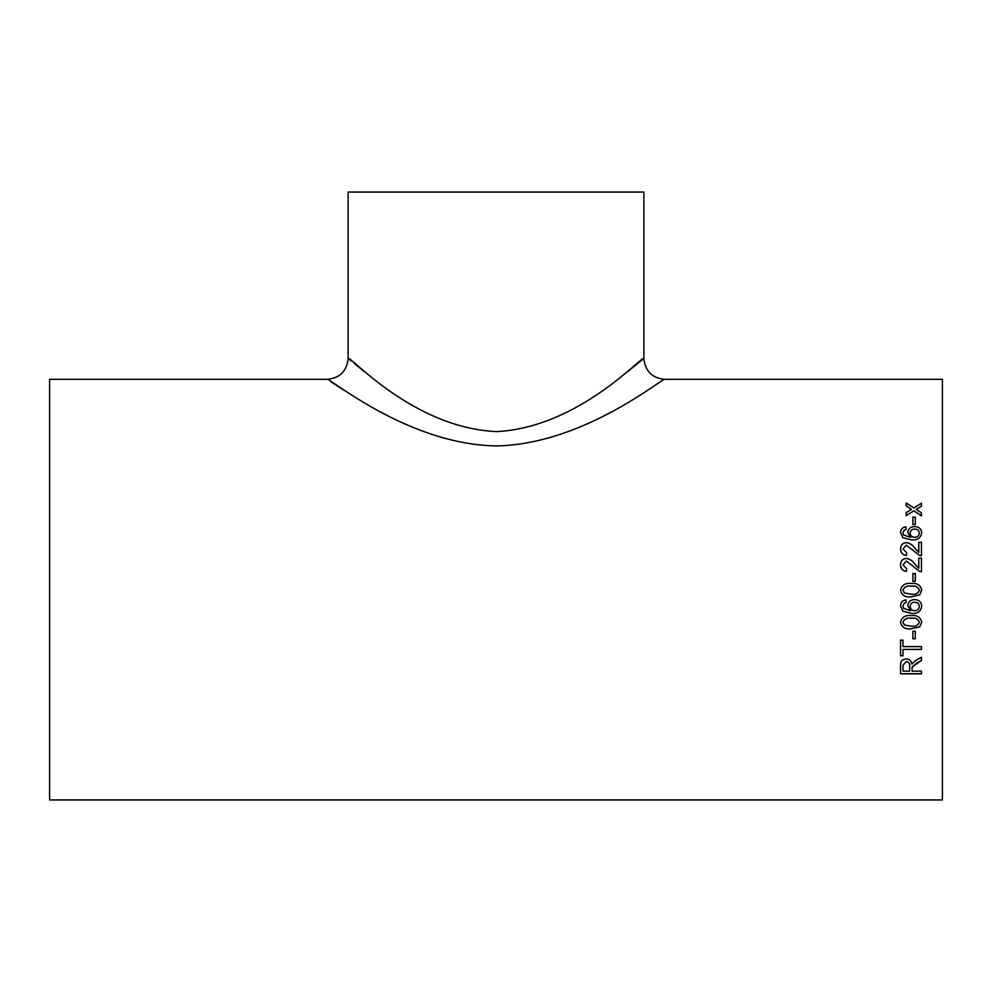 <?xml version="1.0" encoding="UTF-8"?>
<svg xmlns="http://www.w3.org/2000/svg" width="992" height="992" viewBox="0 0 992 992"><rect width="100%" height="100%" fill="white"/><g stroke="black" fill="none" stroke-linecap="round" stroke-linejoin="round"><path stroke-width="1.49" d="M921.729 589.645L919.733 594.84L911.152 596.874C905.262 597.494 901.716 595.262 900.55 590.178C901.765 585.069 905.299 582.837 911.152 583.47C917.017 582.837 920.551 585.069 921.742 590.178L919.733 594.853L911.152 596.886C905.25 597.494 901.716 595.262 900.55 590.178L900.575 589.645M49.6 589.645L49.6 379.341L327.211 379.341C329.468 377.617 408.468 444.912 496.893 445.916C584.313 444.056 662.681 377.605 664.801 379.341L942.4 379.341L942.4 799.936L49.6 799.936L49.6 589.645M912.888 524.47L912.888 517.117L915.306 517.117L915.306 524.47L912.888 524.47M906.18 529.331L904.034 530.261L902.968 532.729L903.588 534.924L910.557 537.342L907.792 532.431C908.275 528.649 910.532 526.678 914.587 526.516C918.902 526.69 921.295 528.81 921.742 532.853C920.849 537.974 917.488 540.342 911.673 539.946L902.931 537.738L900.55 532.555C900.699 529.232 902.484 527.298 905.919 526.764L906.18 529.331M918.79 552.321L914.909 548.229C912.752 545.03 909.887 543.132 906.328 542.562C902.571 542.971 900.649 545.067 900.55 548.849C900.612 552.73 902.584 554.937 906.452 555.458L906.725 552.804L902.968 548.911L906.353 545.178L919.609 555.446L921.469 555.718L921.469 542.302L918.79 542.302L918.79 552.37L914.909 548.278C912.752 545.079 909.887 543.194 906.328 542.612C902.571 543.021 900.649 545.116 900.55 548.898M900.55 564.783C900.649 560.939 902.571 558.818 906.328 558.409C909.887 558.992 912.752 560.902 914.909 564.15C912.752 560.877 909.887 558.955 906.328 558.372C902.571 558.781 900.649 560.914 900.55 564.746C900.612 568.676 902.584 570.896 906.452 571.417L906.725 568.751L902.968 564.832L906.353 561.026L919.609 571.404L921.469 571.69L921.469 558.099L918.79 558.099L921.469 558.136M918.79 568.255L914.909 564.15L918.79 568.255L918.79 558.099M912.888 581.324L912.888 573.562L915.306 573.562L915.306 581.324L912.888 581.324M906.18 602.504L904.034 603.471L902.968 606.038L903.588 608.307L910.557 610.799L907.792 605.728C908.275 601.797 910.532 599.738 914.587 599.565C918.902 599.763 921.295 601.958 921.742 606.162C920.849 611.456 917.488 613.887 911.673 613.465L902.931 611.196L900.55 605.852C900.699 602.404 902.484 600.396 905.919 599.825L906.18 602.504L904.034 603.458L902.968 606.038M900.55 622.232C901.778 617.185 905.312 614.966 911.152 615.598C917.005 614.966 920.539 617.173 921.742 622.232L919.733 626.845L911.152 628.841C905.25 629.461 901.716 627.254 900.55 622.232M912.888 638.811L912.888 631.21L915.306 631.21L915.306 638.811L912.888 638.811M902.968 646.598L902.968 640.113L900.55 640.113L900.55 655.836L902.968 655.836L902.968 649.438L921.469 649.438L921.469 646.598L902.968 646.598M912.082 671.15L912.181 666.996L921.469 660.449L921.469 657.262L915.703 660.498L911.822 664.094C911.4 660.883 909.515 659.147 906.192 658.874C902.137 659.308 900.252 661.503 900.55 665.458L900.55 673.853L921.469 673.853L921.469 671.15L912.082 671.15M912.082 668.261L912.181 666.996M917.005 508.896L916.186 509.417L921.469 512.864L921.469 515.865L913.83 510.855L906.18 515.604L906.18 512.604L911.474 509.33L906.18 505.908L906.18 502.981L913.83 507.892L921.469 503.217L921.469 506.156L917.005 508.896M331.105 381.92L344.311 390.414M364.176 371.43L354.714 363.841M351.329 361.076L348.13 358.422C350.213 355.483 413.503 428.259 496.992 431.607C579.229 427.056 641.812 355.632 643.87 358.422L640.708 361.038M639.753 361.832L627.824 371.43M664.801 379.341C652.091 378.101 645.11 371.12 643.87 358.422L643.87 192.064L348.13 192.064L348.13 358.422C346.89 371.12 339.909 378.101 327.211 379.341M921.469 512.951L916.186 509.417M906.18 503.08L913.83 507.892M913.83 507.991L921.469 503.316M906.18 512.703L911.474 509.33M921.469 660.362L917.054 662.904M917.054 662.817L912.181 666.909M921.469 673.754L900.55 673.754M906.254 661.577L902.968 665.359L906.254 661.577C908.771 661.924 909.912 663.363 909.676 665.855L909.676 665.954C909.912 663.45 908.771 662.011 906.254 661.652M909.676 665.954L909.676 671.15L902.968 671.15L902.968 665.272M902.968 655.749L900.55 655.749M921.469 649.363L902.968 649.438M915.306 638.749L912.888 638.749M921.742 622.195L919.733 626.795L911.152 628.792C905.262 629.412 901.716 627.204 900.55 622.195M919.324 622.232L919.324 622.195C918.046 618.909 915.318 617.582 911.152 618.227C906.961 617.582 904.233 618.921 902.968 622.232L904.394 625.01L911.152 626.2C915.318 626.845 918.046 625.53 919.324 622.232C918.046 618.946 915.318 617.619 911.152 618.252C906.961 617.619 904.233 618.946 902.968 622.269M910.557 610.799L907.792 605.715M921.742 606.149C920.849 611.419 917.488 613.85 911.673 613.44L902.931 611.171L900.55 605.839M914.674 602.231C911.871 602.305 910.383 603.719 910.21 606.447L910.21 606.472C910.408 609.15 911.846 610.601 914.525 610.799C917.426 610.638 919.026 609.162 919.324 606.372C919.038 603.644 917.476 602.268 914.674 602.231L914.674 602.243C911.871 602.318 910.383 603.731 910.21 606.472M919.324 606.348L919.324 606.372C919.038 603.657 917.476 602.28 914.674 602.243M900.55 590.178C901.778 585.069 905.324 582.837 911.152 583.482L911.152 583.482C917.005 582.837 920.539 585.069 921.742 590.178M902.98 589.831L904.394 592.993L911.152 594.196C915.318 594.853 918.046 593.514 919.324 590.178L919.311 589.806M903.005 589.645L902.968 590.203C904.233 586.855 906.961 585.503 911.152 586.148C915.306 585.503 918.034 586.842 919.324 590.178L919.286 589.632M912.888 573.574L915.306 573.574M902.968 564.832L906.713 568.776M902.968 548.911L906.713 552.854M918.79 542.351L921.469 542.351M902.968 532.729L903.588 534.998L910.557 537.342M907.792 532.506C908.263 528.724 910.532 526.752 914.587 526.591C918.902 526.764 921.295 528.885 921.742 532.915M900.55 532.63C900.699 529.306 902.484 527.372 905.919 526.839L906.18 529.406M910.21 533.15L910.21 533.212C910.408 535.816 911.846 537.205 914.525 537.404C917.426 537.255 919.026 535.829 919.324 533.113L919.324 533.051C919.038 530.435 917.476 529.108 914.674 529.071C911.871 529.145 910.383 530.509 910.21 533.15C910.408 535.742 911.846 537.143 914.525 537.342C917.426 537.193 919.026 535.754 919.324 533.051M912.888 517.204L915.306 517.204"/></g></svg>
